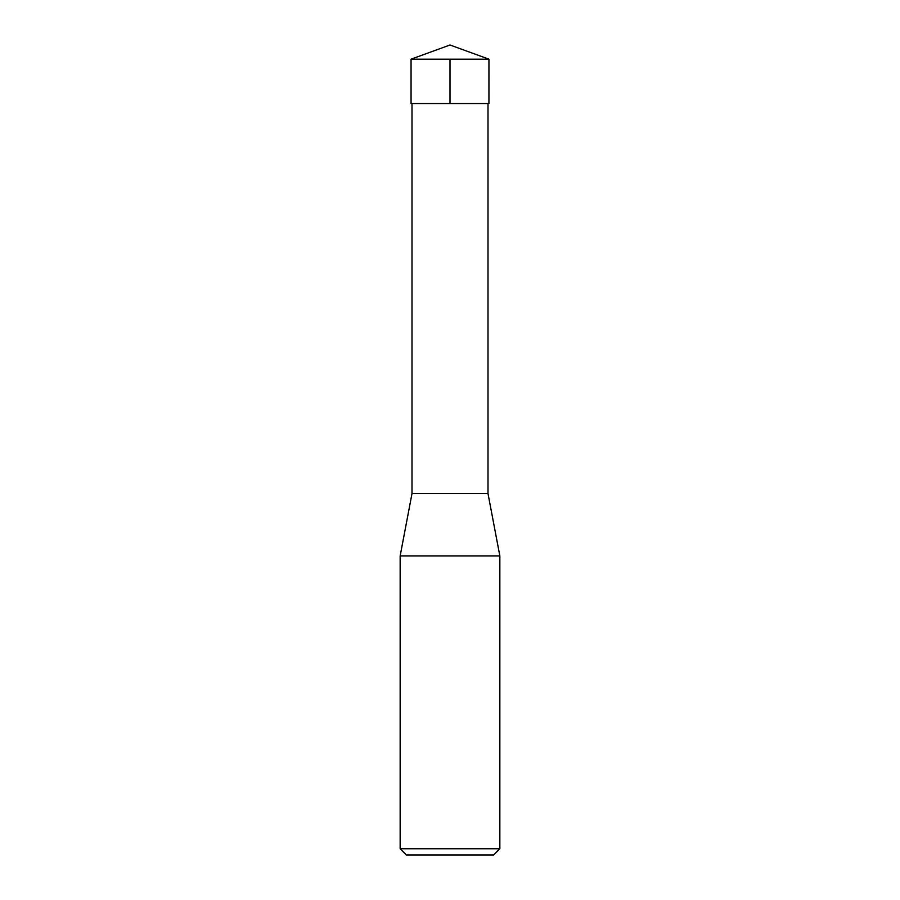 <?xml version="1.0" encoding="UTF-8"?>
<svg xmlns="http://www.w3.org/2000/svg" width="900" height="900" viewBox="0 0 900 900"><rect width="100%" height="100%" fill="white"/><g stroke="black" fill="none" stroke-linecap="round" stroke-linejoin="round"><path stroke-width="1.35" d="M488.002 103.567L488.002 493.616L411.998 493.616L400.151 555.919L499.849 555.919L488.002 493.616M499.849 848.768L400.151 848.768L406.384 855L493.616 855L499.849 848.768L499.849 555.919M400.151 848.768L400.151 555.919M488.947 59.175L411.053 59.175L411.064 103.567L488.936 103.567L488.947 59.175L450 45L411.053 59.175M450 59.175L450 103.567L411.064 103.567L411.053 59.175L450 45M411.998 103.567L411.998 493.616"/></g></svg>
